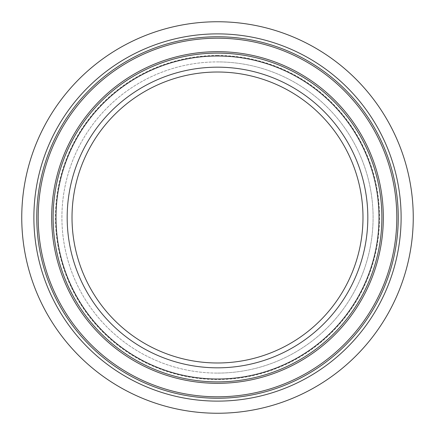 <?xml version="1.0" encoding="UTF-8"?>
<svg xmlns="http://www.w3.org/2000/svg" width="435" height="435" viewBox="0 0 435 435"><rect width="100%" height="100%" fill="white"/><g stroke="black" fill="none" stroke-linecap="round" stroke-linejoin="round"><path stroke-width="0.33" stroke-dasharray="2.17 1.63" d="M217.5 72.014A145.486 145.486 0 0 0 72.014 217.5A145.486 145.486 0 0 0 217.5 362.986A145.486 145.486 0 0 0 362.986 217.5A145.486 145.486 0 0 0 217.5 72.014A145.486 145.486 0 0 0 72.014 217.5A145.486 145.486 0 0 0 217.5 362.986A145.486 145.486 0 0 0 362.986 217.5A145.486 145.486 0 0 0 217.5 72.014M217.5 373.094A155.594 155.594 0 0 0 373.094 217.5A155.594 155.594 0 0 0 217.5 61.906A155.594 155.594 0 0 0 61.906 217.5A155.594 155.594 0 0 0 217.5 373.094A155.594 155.594 0 0 0 373.094 217.5A155.594 155.594 0 0 0 217.5 61.906A155.594 155.594 0 0 0 61.906 217.5A155.594 155.594 0 0 0 217.5 373.094A155.594 155.594 0 0 0 373.094 217.5A155.594 155.594 0 0 0 217.5 61.906M217.5 413.25A195.75 195.75 0 0 0 413.25 217.5A195.75 195.75 0 0 0 217.5 21.75A195.75 195.75 0 0 0 21.75 217.5A195.75 195.75 0 0 0 217.5 413.25M217.5 55.457A162.043 162.043 0 0 0 55.457 217.5A162.043 162.043 0 0 0 217.5 379.543A162.043 162.043 0 0 0 379.543 217.5A162.043 162.043 0 0 0 217.5 55.457"/><path stroke-width="0.65" d="M217.5 72.014A145.486 145.486 0 0 0 72.014 217.5A145.486 145.486 0 0 0 217.5 362.986A145.486 145.486 0 0 0 362.986 217.5A145.486 145.486 0 0 0 217.5 72.014M217.5 413.25A195.75 195.75 0 0 0 413.25 217.5A195.75 195.75 0 0 0 217.5 21.75A195.75 195.75 0 0 0 21.75 217.5A195.75 195.75 0 0 0 217.5 413.25M217.5 367.825A150.325 150.325 0 0 0 367.825 217.5A150.325 150.325 0 0 0 217.5 67.175A150.325 150.325 0 0 0 67.175 217.5A150.325 150.325 0 0 0 217.5 367.825M217.5 401.119A183.619 183.619 0 0 0 401.119 217.5A183.619 183.619 0 0 0 217.5 33.881A183.619 183.619 0 0 0 33.881 217.5A183.619 183.619 0 0 0 217.5 401.119M217.5 398.242A180.742 180.742 0 0 0 398.242 217.5A180.742 180.742 0 0 0 217.5 36.757A180.742 180.742 0 0 0 36.757 217.5A180.742 180.742 0 0 0 217.5 398.242M217.5 38.198A179.302 179.302 0 0 0 38.198 217.5A179.302 179.302 0 0 0 217.5 396.802A179.302 179.302 0 0 0 396.802 217.5A179.302 179.302 0 0 0 217.5 38.198M217.5 51.673A165.827 165.827 0 0 0 51.673 217.5A165.827 165.827 0 0 0 217.5 383.327A165.827 165.827 0 0 0 383.327 217.5A165.827 165.827 0 0 0 217.5 51.673M217.5 381.887A164.386 164.386 0 0 0 381.887 217.5A164.386 164.386 0 0 0 217.5 53.114A164.386 164.386 0 0 0 53.114 217.5A164.386 164.386 0 0 0 217.5 381.887M217.5 379.01A161.51 161.51 0 0 0 379.01 217.5A161.51 161.51 0 0 0 217.5 55.99A161.51 161.51 0 0 0 55.99 217.5A161.51 161.51 0 0 0 217.5 379.01"/></g></svg>

